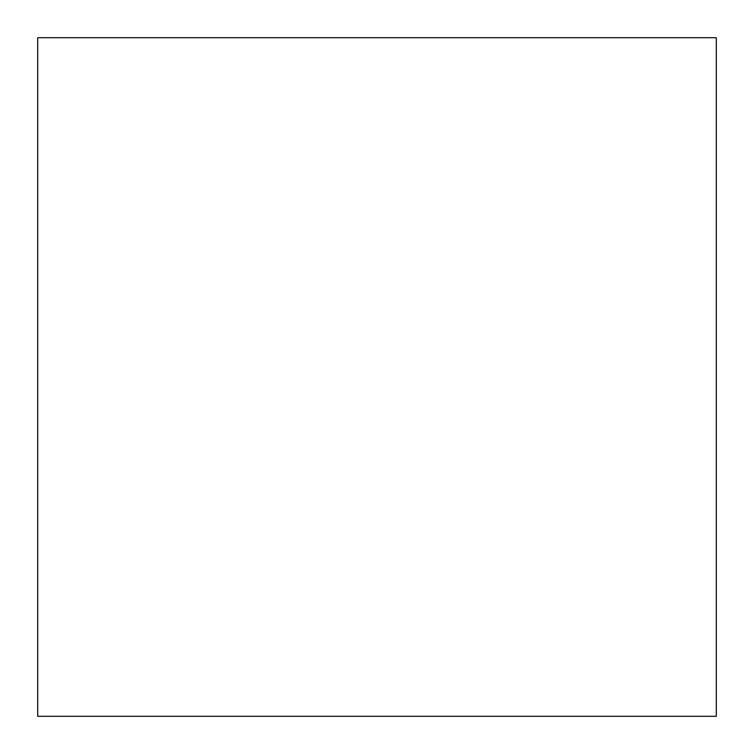 <?xml version="1.0" encoding="UTF-8"?>
<svg xmlns="http://www.w3.org/2000/svg" width="754" height="754" viewBox="0 0 754 754"><rect width="100%" height="100%" fill="white"/><g stroke="black" fill="none" stroke-linecap="round" stroke-linejoin="round"><path stroke-width="1.13" d="M37.7 37.7L37.7 716.3L37.7 37.7L716.3 37.7L716.3 716.3L37.7 716.3L716.3 716.3L716.3 37.7L37.7 37.7M716.3 716.3L716.3 37.7L716.3 716.3"/></g></svg>
